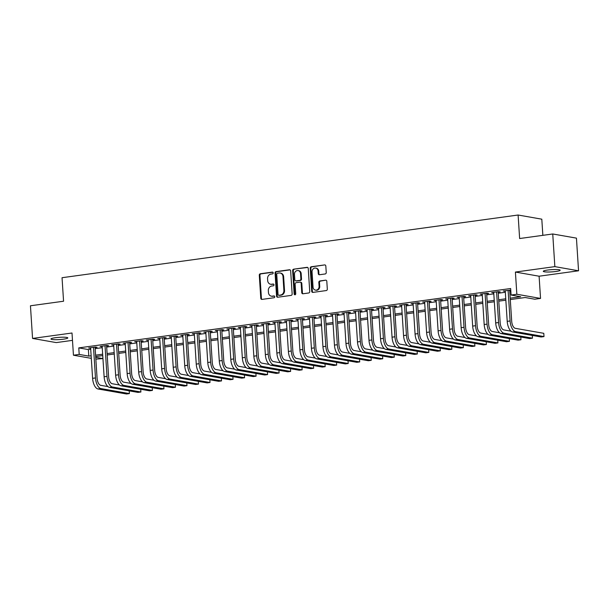 <?xml version="1.0" encoding="UTF-8"?>
<svg xmlns="http://www.w3.org/2000/svg" width="609" height="609" viewBox="0 0 609 609"><rect width="100%" height="100%" fill="white"/><g stroke="black" fill="none" stroke-linecap="round" stroke-linejoin="round"><path stroke-width="0.91" d="M273.197 272.893A0.906 0.792 -80 0 0 272.352 272.109L260.34 273.761A1.294 1.127 -80 0 0 259.289 275.192L260.781 298.273A1.294 1.127 -80 0 0 261.999 299.4L274.012 297.748A0.906 0.792 -80 0 0 273.89 295.951L272.337 296.164A4.149 3.608 -80 0 1 271.355 296.149A4.149 3.608 -80 0 1 268.455 292.564L268.333 290.638A4.149 3.608 -80 0 1 271.683 286.04L273.235 285.827A0.906 0.792 -80 0 0 273.121 284.03L271.568 284.243A4.149 3.608 -80 0 1 270.586 284.228A4.149 3.608 -80 0 1 267.686 280.635L267.564 278.716A4.149 3.608 -80 0 1 270.914 274.119L272.467 273.898A0.906 0.792 -80 0 0 273.197 272.893M547.628 270.046A8.45 1.119 176.3 0 0 543.297 271.317A8.45 1.119 176.3 0 0 555.827 271.492A8.45 1.119 176.3 0 0 560.166 270.221A8.45 1.119 176.3 0 0 547.628 270.046M55.282 337.729A8.45 1.119 176.3 0 0 50.95 339A8.45 1.119 176.3 0 0 63.481 339.175A8.45 1.119 176.3 0 0 67.812 337.904A8.45 1.119 176.3 0 0 55.282 337.729M325.191 273.959A1.294 1.127 -80 0 0 326.241 272.527L325.823 266.049A1.294 1.127 -80 0 0 324.605 264.923L311.268 266.757A1.294 1.127 -80 0 0 310.217 268.196L311.709 291.269A1.294 1.127 -80 0 0 312.927 292.396L326.264 290.562A1.294 1.127 -80 0 0 327.315 289.123L326.805 281.305A1.294 1.127 -80 0 0 325.594 280.178L319.885 280.962A1.294 1.127 -80 0 0 318.834 282.401L319.086 286.283A3.464 3.015 -80 0 1 315.462 290.112A3.464 3.015 -80 0 1 313.041 287.113L312.059 271.918A3.464 3.015 -80 0 1 315.683 268.089A3.464 3.015 -80 0 1 318.104 271.089L318.271 273.616A1.294 1.127 -80 0 0 319.481 274.743L325.191 273.959M552.744 233.978L576.441 238.134L578.55 270.792L554.852 266.628L552.744 233.978L519.629 238.53L518.107 215.015L62.042 277.712L63.564 301.227L30.45 305.779L32.559 338.429L72.007 333.009L73.445 355.214L79.2 354.423L78.782 347.891L510.662 288.521L511.088 295.045L516.843 294.254L540.541 298.418L534.786 299.209L525.179 297.519L510.289 299.567M554.852 266.628L515.412 272.056L516.843 294.254M290.66 270.883A1.294 1.127 -80 0 0 289.45 269.757L276.113 271.591A1.294 1.127 -80 0 0 275.062 273.03L276.555 296.103A1.294 1.127 -80 0 0 277.765 297.23L291.11 295.395A1.294 1.127 -80 0 0 292.153 293.957L290.66 270.883M293.69 269.17L307.027 267.336A1.294 1.127 -80 0 1 308.245 268.462L309.737 291.544A1.294 1.127 -80 0 1 308.687 292.982L302.978 293.766A1.294 1.127 -80 0 1 301.767 292.64L301.158 283.276A1.294 1.127 -80 0 0 299.948 282.15L296.157 282.675A1.294 1.127 -80 0 0 295.114 284.114L295.738 293.858A0.906 0.792 -80 0 1 294.162 294.071L292.64 270.609A1.294 1.127 -80 0 1 293.69 269.17L307.644 267.458M32.559 338.429L56.256 342.593L72.486 340.362M95.103 347.602L97.113 347.32L95.514 347.039L88.602 347.99L90.65 348.211M106.621 346.019L108.63 345.737L107.032 345.455L100.12 346.407L102.167 346.628M118.131 344.435L120.148 344.154L118.549 343.872L111.637 344.823L113.685 345.044M129.648 342.852L131.666 342.57L130.067 342.296L123.155 343.24L125.203 343.461M141.166 341.268L143.184 340.987L141.585 340.713L134.673 341.657L136.72 341.877M152.684 339.685L154.701 339.403L153.103 339.129L146.19 340.073L148.238 340.294M164.202 338.102L166.219 337.828L164.613 337.546L157.708 338.49L159.756 338.711M175.719 336.518L177.737 336.244L176.13 335.962L169.226 336.906L171.274 337.127M187.237 334.935L189.254 334.661L187.648 334.379L180.744 335.323L182.791 335.544M198.755 333.351L200.772 333.077L199.166 332.796L192.254 333.74L194.301 333.96M210.272 331.768L212.282 331.494L210.684 331.212L203.771 332.156L205.819 332.377M221.79 330.185L223.8 329.911L222.201 329.629L215.289 330.573L217.337 330.794M233.3 328.601L235.318 328.327L233.719 328.045L226.807 328.997L228.855 329.21M244.818 327.018L246.835 326.744L245.237 326.462L238.325 327.414L240.372 327.627M256.336 325.434L258.353 325.16L256.754 324.879L249.842 325.83L251.89 326.043M267.853 323.851L269.871 323.577L268.272 323.295L261.36 324.247L263.408 324.46M279.371 322.268L281.388 321.994L279.782 321.712L272.878 322.663L274.925 322.877M290.889 320.684L292.906 320.41L291.3 320.128L284.395 321.08L286.443 321.293M302.407 319.101L304.424 318.827L302.818 318.545L295.913 319.497L297.953 319.717M313.924 317.517L315.934 317.243L314.335 316.962L307.423 317.913L309.471 318.134M325.442 315.934L327.452 315.66L325.853 315.378L318.941 316.33L320.989 316.551M336.952 314.351L338.969 314.077L337.371 313.795L330.459 314.746L332.506 314.967M348.47 312.767L350.487 312.493L348.888 312.211L341.976 313.163L344.024 313.384M359.988 311.184L362.005 310.91L360.406 310.628L353.494 311.58L355.542 311.8M371.505 309.6L373.523 309.326L371.924 309.045L365.012 309.996L367.06 310.217M383.023 308.017L385.04 307.743L383.442 307.461L376.529 308.413L378.577 308.634M394.541 306.434L396.558 306.16L394.952 305.878L388.047 306.829L390.095 307.05M406.058 304.85L408.076 304.576L406.469 304.294L399.565 305.246L401.613 305.467M417.576 303.267L419.593 302.993L417.987 302.711L411.075 303.663L413.123 303.883M429.094 301.683L431.103 301.409L429.505 301.128L422.593 302.079L424.64 302.3M440.611 300.1L442.621 299.826L441.023 299.544L434.11 300.496L436.158 300.717M452.122 298.517L454.139 298.243L452.54 297.961L445.628 298.912L447.676 299.133M463.639 296.941L465.657 296.659L464.058 296.377L457.146 297.329L459.194 297.55M475.157 295.357L477.174 295.076L475.576 294.794L468.664 295.746L470.711 295.966M486.675 293.774L488.692 293.492L487.093 293.211L480.181 294.162L482.229 294.383M498.192 292.191L500.21 291.909L498.604 291.627L491.699 292.579L493.747 292.8M78.782 347.891L88.389 349.574L90.718 349.254M95.171 348.645L102.236 347.67M106.682 347.061L113.754 346.087M118.199 345.478L125.271 344.504M129.717 343.895L136.789 342.92M141.235 342.311L148.307 341.337M152.752 340.728L159.824 339.753M164.27 339.144L171.335 338.17M175.788 337.561L182.852 336.587M187.306 335.978L194.37 335.003M198.823 334.394L205.888 333.42M210.341 332.811L217.405 331.836M221.851 331.227L228.923 330.253M233.369 329.644L240.441 328.67M244.887 328.061L251.959 327.086M256.404 326.477L263.476 325.503M267.922 324.894L274.994 323.927M279.44 323.31L286.504 322.344M290.957 321.727L298.022 320.76M302.475 320.144L309.539 319.177M313.993 318.56L321.057 317.594M325.503 316.977L332.575 316.01M337.021 315.393L344.093 314.427M348.538 313.81L355.61 312.843M360.056 312.227L367.128 311.26M371.574 310.643L378.646 309.676M383.091 309.06L390.163 308.093M394.609 307.476L401.674 306.51M406.127 305.893L413.191 304.926M417.645 304.31L424.709 303.343M429.162 302.726L436.227 301.76M440.672 301.151L447.744 300.176M452.19 299.567L459.262 298.593M463.708 297.984L470.78 297.009M475.226 296.4L482.298 295.426M486.743 294.817L493.815 293.842M498.261 293.233L505.325 292.259M509.779 291.65L510.86 291.498M510.768 290.158L503.217 290.995L505.264 291.216M509.71 290.607L510.791 290.455M542.855 235.34L541.804 219.179L518.107 215.015M515.412 272.056L539.102 276.212L578.55 270.792M539.102 276.212L540.541 298.418M102.708 355.603L102.898 358.579L95.849 359.143M510.197 298.182L520.695 296.735L511.088 295.045M79.2 354.423L88.807 356.105L91.144 355.785M95.59 355.176L102.662 354.202M107.108 353.593L114.172 352.619M118.626 352.01L125.69 351.035M130.143 350.426L137.208 349.452M141.661 348.843L148.725 347.868M153.179 347.259L160.243 346.285M164.689 345.676L171.761 344.702M176.207 344.093L183.279 343.118M187.724 342.509L194.796 341.535M199.242 340.926L206.314 339.951M210.76 339.342L217.832 338.368M222.277 337.759L229.342 336.785M233.795 336.176L240.859 335.201M245.313 334.592L252.377 333.618M256.831 333.009L263.895 332.034M268.341 331.425L275.413 330.451M279.858 329.842L286.93 328.868M291.376 328.259L298.448 327.284M302.894 326.675L309.966 325.701M314.411 325.092L321.483 324.117M325.929 323.508L333.001 322.542M337.447 321.925L344.511 320.958M348.965 320.342L356.029 319.375M360.482 318.758L367.547 317.791M372 317.175L379.064 316.208M383.51 315.591L390.582 314.625M395.028 314.008L402.1 313.041M406.546 312.425L413.618 311.458M418.063 310.841L425.135 309.874M429.581 309.258L436.653 308.291M441.099 307.674L448.163 306.708M452.616 306.091L459.681 305.124M464.134 304.508L471.199 303.541M475.652 302.924L482.716 301.957M487.162 301.341L494.234 300.374M498.68 299.765L505.752 298.791M91.304 358.351L73.445 355.214M95.727 357.323L102.898 358.579M505.843 300.184L498.771 301.151M494.325 301.767L487.253 302.734M482.808 303.351L475.736 304.317M471.29 304.934L464.218 305.901M459.772 306.517L452.708 307.484M448.254 308.093L441.19 309.067M436.737 309.676L429.672 310.651M425.219 311.26L418.155 312.234M413.709 312.843L406.637 313.818M402.191 314.427L395.119 315.401M390.674 316.01L383.601 316.984M379.156 317.594L372.084 318.568M367.638 319.177L360.566 320.151M356.12 320.76L349.056 321.735M344.603 322.344L337.538 323.318M333.085 323.927L326.021 324.901M321.567 325.511L314.503 326.485M310.057 327.094L302.985 328.068M298.539 328.677L291.467 329.652M287.022 330.261L279.95 331.235M275.504 331.844L268.432 332.818M263.986 333.428L256.914 334.402M252.469 335.011L245.397 335.985M240.951 336.594L233.886 337.569M229.433 338.178L222.369 339.152M217.915 339.761L210.851 340.736M206.398 341.344L199.333 342.319M194.888 342.928L187.816 343.902M183.37 344.511L176.298 345.486M171.852 346.095L164.78 347.069M160.334 347.678L153.262 348.652M148.817 349.262L141.745 350.236M137.299 350.845L130.235 351.819M125.781 352.428L118.717 353.395M114.264 354.012L107.199 354.978M102.746 355.595L95.682 356.562M88.389 349.574L88.807 356.105M90.208 348.272L90.17 347.777M101.726 346.688L101.688 346.194M113.244 345.105L113.205 344.61M124.754 343.522L124.723 343.027M136.271 341.938L136.241 341.443M147.789 340.355L147.759 339.86M159.307 338.771L159.276 338.277M170.825 337.188L170.794 336.693M182.342 335.605L182.312 335.11M193.86 334.021L193.829 333.526M205.378 332.438L205.34 331.943M216.895 330.854L216.857 330.36M228.405 329.271L228.375 328.776M239.923 327.688L239.893 327.193M251.441 326.104L251.41 325.609M262.959 324.528L262.928 324.026M274.476 322.945L274.446 322.443M285.994 321.362L285.964 320.859M297.512 319.778L297.481 319.276M309.029 318.195L308.999 317.692M320.547 316.611L320.509 316.109M332.065 315.028L332.027 314.526M343.575 313.445L343.545 312.942M355.093 311.861L355.062 311.359M366.61 310.278L366.58 309.775M378.128 308.694L378.098 308.192M389.646 307.111L389.615 306.609M401.164 305.528L401.133 305.033M412.681 303.944L412.651 303.449M424.199 302.361L424.161 301.866M435.717 300.777L435.679 300.283M447.227 299.194L447.196 298.699M458.744 297.611L458.714 297.116M470.262 296.027L470.232 295.532M481.78 294.444L481.749 293.949M493.298 292.86L493.267 292.366M504.815 291.277L504.785 290.782M270.586 284.228L271.226 284.334A4.149 3.608 -80 0 0 272.208 284.357L271.568 284.243M273.631 284.159L272.208 284.357M271.355 296.149L271.995 296.263A4.149 3.608 -80 0 0 272.977 296.279L272.337 296.164M274.4 296.081L272.977 296.279M272.862 272.238L260.979 273.867A1.294 1.127 -80 0 0 259.936 275.306L261.428 298.387A1.294 1.127 -80 0 0 262.022 299.392M290.067 269.871L276.752 271.705A1.294 1.127 -80 0 0 275.702 273.137L277.194 296.218A1.294 1.127 -80 0 0 277.788 297.23M277.468 273.213A0.906 0.792 -80 0 0 276.737 274.217L278.047 294.474A0.906 0.792 -80 0 0 278.899 295.266L280.536 295.038A4.149 3.608 -80 0 0 283.885 290.44L282.995 276.593A4.149 3.608 -80 0 0 280.094 273.007A4.149 3.608 -80 0 0 279.112 272.992L277.468 273.213M279.12 295.304A0.906 0.792 -80 0 0 279.539 295.38L278.899 295.266M280.094 273.007L280.734 273.121A4.149 3.608 -80 0 1 283.634 276.707L284.525 290.554A4.149 3.608 -80 0 1 281.175 295.152L279.539 295.38M300.252 282.157L300.892 282.272A1.294 1.127 -80 0 1 301.798 283.391L302.407 292.754A1.294 1.127 -80 0 0 303 293.759M294.33 269.285A1.294 1.127 -80 0 0 293.279 270.723L294.802 294.185A0.906 0.792 -80 0 0 295.129 294.832M300.534 273.57A3.464 3.015 -80 0 0 298.106 270.571A3.464 3.015 -80 0 0 294.482 274.4L294.832 279.752A1.294 1.127 -80 0 0 296.043 280.878L299.826 280.361A1.294 1.127 -80 0 0 300.876 278.922L300.534 273.57L301.173 273.677A3.464 3.015 -80 0 0 298.745 270.678L298.106 270.571M295.738 280.871L296.377 280.985A1.294 1.127 -80 0 0 296.682 280.993L296.043 280.878M301.173 273.677L301.516 279.036A1.294 1.127 -80 0 1 300.473 280.467L296.682 280.993M315.683 268.089L316.322 268.204A3.464 3.015 -80 0 1 318.743 271.203L318.91 273.73A1.294 1.127 -80 0 0 319.504 274.743M315.462 290.112L316.101 290.227A3.464 3.015 -80 0 0 319.725 286.39L319.086 286.283M325.594 280.178L320.524 281.076A1.294 1.127 -80 0 0 319.481 282.515L319.725 286.39M324.605 264.923L311.907 266.871A1.294 1.127 -80 0 0 310.864 268.31L312.356 291.384A1.294 1.127 -80 0 0 312.95 292.396M98.041 388.984L100.919 388.588L129.382 393.589L126.505 393.985L98.041 388.984A9.904 4.697 -97.8 0 1 92.598 378.341L90.619 347.716M100.919 388.588A9.904 4.697 -97.8 0 1 95.484 377.945L93.497 347.32M95.065 347.107L97.082 378.227A6.6 3.129 82.2 0 0 100.706 385.322L107.96 386.593M129.382 393.589L129.207 390.849M109.551 387.4L112.437 387.004L140.9 392.006L138.022 392.402L109.551 387.4A9.904 4.697 -97.8 0 1 104.116 376.758L102.137 346.133M112.437 387.004A9.904 4.697 -97.8 0 1 106.994 376.362L105.014 345.737M106.583 345.524L108.6 376.644A6.6 3.129 82.2 0 0 112.223 383.739L119.478 385.01M140.9 392.006L140.725 389.265M121.069 385.817L123.954 385.421L152.417 390.422L149.54 390.818L121.069 385.817A9.904 4.697 -97.8 0 1 115.634 375.174L113.655 344.549M123.954 385.421A9.904 4.697 -97.8 0 1 118.511 374.779L116.532 344.154M118.1 343.94L120.118 375.06A6.6 3.129 82.2 0 0 123.741 382.155L130.996 383.426M152.417 390.422L152.242 387.682M132.587 384.233L135.464 383.837L163.935 388.839L161.058 389.235L132.587 384.233A9.904 4.697 -97.8 0 1 127.152 373.591L125.172 342.966M135.464 383.837A9.904 4.697 -97.8 0 1 130.029 373.195L128.05 342.57M129.618 342.357L131.635 373.477A6.6 3.129 82.2 0 0 135.259 380.572L142.514 381.843M163.935 388.839L163.76 386.098M144.105 382.65L146.982 382.254L175.453 387.255L172.575 387.651L144.105 382.65A9.904 4.697 -97.8 0 1 138.669 372.008L136.69 341.383M146.982 382.254A9.904 4.697 -97.8 0 1 141.547 371.612L139.568 340.987M141.136 340.774L143.145 371.893A6.6 3.129 82.2 0 0 146.777 378.988L154.031 380.26M175.453 387.255L175.278 384.515M155.622 381.067L158.5 380.671L186.971 385.672L184.093 386.068L155.622 381.067A9.904 4.697 -97.8 0 1 150.187 370.424L148.208 339.799M158.5 380.671A9.904 4.697 -97.8 0 1 153.065 370.028L151.085 339.403M152.653 339.19L154.663 370.31A6.6 3.129 82.2 0 0 158.287 377.405L165.549 378.676M186.971 385.672L186.796 382.932M167.14 379.483L170.018 379.087L198.488 384.089L195.611 384.485L167.14 379.483A9.904 4.697 -97.8 0 1 161.705 368.841L159.725 338.216M170.018 379.087A9.904 4.697 -97.8 0 1 164.582 368.445L162.603 337.82M164.171 337.607L166.181 368.727A6.6 3.129 82.2 0 0 169.804 375.822L177.067 377.093M198.488 384.089L198.306 381.348M178.658 377.9L181.535 377.504L210.006 382.505L207.121 382.901L178.658 377.9A9.904 4.697 -97.8 0 1 173.222 367.257L171.236 336.632M181.535 377.504A9.904 4.697 -97.8 0 1 176.1 366.862L174.121 336.237M175.689 336.023L177.699 367.143A6.6 3.129 82.2 0 0 181.322 374.238L188.577 375.517M210.006 382.505L209.823 379.765M190.175 376.316L193.053 375.92L221.524 380.922L218.639 381.318L190.175 376.316A9.904 4.697 -97.8 0 1 184.733 365.682L182.753 335.049M193.053 375.92A9.904 4.697 -97.8 0 1 187.618 365.286L185.638 334.653M187.207 334.44L189.216 365.56A6.6 3.129 82.2 0 0 192.84 372.655L200.095 373.934M221.524 380.922L221.341 378.181M201.693 374.733L204.571 374.337L233.034 379.338L230.156 379.734L201.693 374.733A9.904 4.697 -97.8 0 1 196.25 364.098L194.271 333.466M204.571 374.337A9.904 4.697 -97.8 0 1 199.135 363.702L197.149 333.07M198.724 332.857L200.734 363.976A6.6 3.129 82.2 0 0 204.358 371.071L211.612 372.35M233.034 379.338L232.859 376.598M213.203 373.15L216.088 372.754L244.552 377.755L241.674 378.151L213.203 373.15A9.904 4.697 -97.8 0 1 207.768 362.515L205.789 331.882M216.088 372.754A9.904 4.697 -97.8 0 1 210.653 362.119L208.666 331.486M210.234 331.273L212.252 362.393A6.6 3.129 82.2 0 0 215.875 369.488L223.13 370.767M244.552 377.755L244.376 375.015M224.721 371.566L227.606 371.17L256.069 376.172L253.192 376.568L224.721 371.566A9.904 4.697 -97.8 0 1 219.286 360.931L217.306 330.299M227.606 371.17A9.904 4.697 -97.8 0 1 222.163 360.536L220.184 329.903M221.752 329.69L223.769 360.817A6.6 3.129 82.2 0 0 227.393 367.905L234.648 369.183M256.069 376.172L255.894 373.439M236.239 369.983L239.116 369.587L267.587 374.588L264.709 374.984L236.239 369.983A9.904 4.697 -97.8 0 1 230.803 359.348L228.824 328.715M239.116 369.587A9.904 4.697 -97.8 0 1 233.681 358.952L231.702 328.32M233.27 328.106L235.287 359.234A6.6 3.129 82.2 0 0 238.911 366.321L246.165 367.6M267.587 374.588L267.412 371.855M247.756 368.399L250.634 368.003L279.105 373.005L276.227 373.401L247.756 368.399A9.904 4.697 -97.8 0 1 242.321 357.765L240.342 327.132M250.634 368.003A9.904 4.697 -97.8 0 1 245.199 357.369L243.219 326.736M244.788 326.523L246.805 357.65A6.6 3.129 82.2 0 0 250.428 364.738L257.683 366.017M279.105 373.005L278.93 370.272M259.274 366.816L262.152 366.42L290.622 371.421L287.745 371.817L259.274 366.816A9.904 4.697 -97.8 0 1 253.839 356.181L251.86 325.549M262.152 366.42A9.904 4.697 -97.8 0 1 256.716 355.785L254.737 325.153M256.305 324.94L258.315 356.067A6.6 3.129 82.2 0 0 261.946 363.154L269.201 364.433M290.622 371.421L290.447 368.689M270.792 365.233L273.669 364.837L302.14 369.838L299.263 370.234L270.792 365.233A9.904 4.697 -97.8 0 1 265.357 354.598L263.377 323.965M273.669 364.837A9.904 4.697 -97.8 0 1 268.234 354.202L266.255 323.569M267.823 323.356L269.833 354.484A6.6 3.129 82.2 0 0 273.456 361.571L280.719 362.85M302.14 369.838L301.965 367.105M282.31 363.649L285.187 363.253L313.658 368.255L310.773 368.651L282.31 363.649A9.904 4.697 -97.8 0 1 276.874 353.014L274.887 322.382M285.187 363.253A9.904 4.697 -97.8 0 1 279.752 352.619L277.773 321.986M279.341 321.773L281.35 352.9A6.6 3.129 82.2 0 0 284.974 359.988L292.229 361.266M313.658 368.255L313.475 365.522M293.827 362.066L296.705 361.67L325.176 366.671L322.29 367.067L293.827 362.066A9.904 4.697 -97.8 0 1 288.392 351.431L286.405 320.798M296.705 361.67A9.904 4.697 -97.8 0 1 291.269 351.035L289.29 320.403M290.858 320.189L292.868 351.317A6.6 3.129 82.2 0 0 296.492 358.404L303.746 359.683M325.176 366.671L324.993 363.938M305.345 360.482L308.223 360.086L336.686 365.088L333.808 365.484L305.345 360.482A9.904 4.697 -97.8 0 1 299.902 349.848L297.923 319.215M308.223 360.086A9.904 4.697 -97.8 0 1 302.787 349.452L300.8 318.819M302.376 318.606L304.386 349.733A6.6 3.129 82.2 0 0 308.009 356.821L315.264 358.1M336.686 365.088L336.511 362.355M316.863 358.899L319.74 358.503L348.203 363.504L345.326 363.9L316.863 358.899A9.904 4.697 -97.8 0 1 311.42 348.264L309.441 317.632M319.74 358.503A9.904 4.697 -97.8 0 1 314.305 347.868L312.318 317.236M313.886 317.023L315.904 348.15A6.6 3.129 82.2 0 0 319.527 355.237L326.782 356.516M348.203 363.504L348.028 360.772M328.373 357.316L331.258 356.92L359.721 361.921L356.844 362.317L328.373 357.316A9.904 4.697 -97.8 0 1 322.937 346.681L320.958 316.048M331.258 356.92A9.904 4.697 -97.8 0 1 325.815 346.285L323.836 315.652M325.404 315.439L327.421 346.567A6.6 3.129 82.2 0 0 331.045 353.654L338.299 354.933M359.721 361.921L359.546 359.188M339.891 355.732L342.776 355.336L371.239 360.338L368.361 360.734L339.891 355.732A9.904 4.697 -97.8 0 1 334.455 345.097L332.476 314.465M342.776 355.336A9.904 4.697 -97.8 0 1 337.333 344.702L335.353 314.069M336.922 313.856L338.939 344.983A6.6 3.129 82.2 0 0 342.562 352.071L349.817 353.349M371.239 360.338L371.064 357.605M351.408 354.149L354.286 353.753L382.757 358.754L379.879 359.15L351.408 354.149A9.904 4.697 -97.8 0 1 345.973 343.514L343.994 312.881M354.286 353.753A9.904 4.697 -97.8 0 1 348.85 343.118L346.871 312.486M348.439 312.272L350.457 343.4A6.6 3.129 82.2 0 0 354.08 350.495L361.335 351.766M382.757 358.754L382.581 356.021M362.926 352.565L365.803 352.169L394.274 357.171L391.397 357.567L362.926 352.565A9.904 4.697 -97.8 0 1 357.491 341.931L355.511 311.298M365.803 352.169A9.904 4.697 -97.8 0 1 360.368 341.535L358.389 310.902M359.957 310.689L361.967 341.816A6.6 3.129 82.2 0 0 365.598 348.911L372.853 350.183M394.274 357.171L394.099 354.438M374.444 350.982L377.321 350.586L405.792 355.587L402.914 355.983L374.444 350.982A9.904 4.697 -97.8 0 1 369.008 340.347L367.029 309.715M377.321 350.586A9.904 4.697 -97.8 0 1 371.886 339.951L369.907 309.319M371.475 309.106L373.484 340.233A6.6 3.129 82.2 0 0 377.108 347.328L384.37 348.599M405.792 355.587L405.617 352.855M385.961 349.406L388.839 349.01L417.31 354.004L414.432 354.4L385.961 349.406A9.904 4.697 -97.8 0 1 380.526 338.764L378.547 308.131M388.839 349.01A9.904 4.697 -97.8 0 1 383.404 338.368L381.424 307.735M382.992 307.522L385.002 338.65A6.6 3.129 82.2 0 0 388.626 345.745L395.888 347.016M417.31 354.004L417.127 351.271M397.479 347.823L400.357 347.427L428.827 352.421L425.942 352.817L397.479 347.823A9.904 4.697 -97.8 0 1 392.044 337.18L390.057 306.548M400.357 347.427A9.904 4.697 -97.8 0 1 394.921 336.785L392.942 306.152M394.51 305.939L396.52 337.066A6.6 3.129 82.2 0 0 400.143 344.161L407.398 345.432M428.827 352.421L428.645 349.688M408.997 346.239L411.874 345.843L440.345 350.837L437.46 351.233L408.997 346.239A9.904 4.697 -97.8 0 1 403.554 335.597L401.575 304.964M411.874 345.843A9.904 4.697 -97.8 0 1 406.439 335.201L404.46 304.569M406.028 304.355L408.038 335.483A6.6 3.129 82.2 0 0 411.661 342.578L418.916 343.849M440.345 350.837L440.162 348.104M420.514 344.656L423.392 344.26L451.855 349.254L448.978 349.65L420.514 344.656A9.904 4.697 -97.8 0 1 415.072 334.014L413.092 303.381M423.392 344.26A9.904 4.697 -97.8 0 1 417.957 333.618L415.97 302.985M417.546 302.772L419.555 333.899A6.6 3.129 82.2 0 0 423.179 340.994L430.434 342.266M451.855 349.254L451.68 346.521M432.025 343.073L434.91 342.677L463.373 347.67L460.495 348.066L432.025 343.073A9.904 4.697 -97.8 0 1 426.589 332.43L424.61 301.798M434.91 342.677A9.904 4.697 -97.8 0 1 429.474 332.034L427.488 301.409M429.056 301.189L431.073 332.316A6.6 3.129 82.2 0 0 434.697 339.411L441.951 340.682M463.373 347.67L463.198 344.938M443.542 341.489L446.427 341.093L474.891 346.087L472.013 346.483L443.542 341.489A9.904 4.697 -97.8 0 1 438.107 330.847L436.128 300.222M446.427 341.093A9.904 4.697 -97.8 0 1 440.985 330.451L439.005 299.826M440.573 299.605L442.591 330.733A6.6 3.129 82.2 0 0 446.214 337.828L453.469 339.099M474.891 346.087L474.716 343.354M455.06 339.906L457.938 339.51L486.408 344.504L483.531 344.9L455.06 339.906A9.904 4.697 -97.8 0 1 449.625 329.263L447.645 298.638M457.938 339.51A9.904 4.697 -97.8 0 1 452.502 328.868L450.523 298.243M452.091 298.022L454.108 329.149A6.6 3.129 82.2 0 0 457.732 336.244L464.987 337.515M486.408 344.504L486.233 341.771M466.578 338.322L469.455 337.926L497.926 342.92L495.048 343.316L466.578 338.322A9.904 4.697 -97.8 0 1 461.142 327.68L459.163 297.055M469.455 337.926A9.904 4.697 -97.8 0 1 464.02 327.284L462.041 296.659M463.609 296.438L465.626 327.566A6.6 3.129 82.2 0 0 469.25 334.661L476.504 335.932M497.926 342.92L497.751 340.187M478.095 336.739L480.973 336.343L509.444 341.337L506.566 341.733L478.095 336.739A9.904 4.697 -97.8 0 1 472.66 326.097L470.681 295.472M480.973 336.343A9.904 4.697 -97.8 0 1 475.538 325.701L473.558 295.076M475.127 294.855L477.136 325.982A6.6 3.129 82.2 0 0 480.767 333.077L488.022 334.349M509.444 341.337L509.269 338.604M489.613 335.156L492.491 334.76L520.961 339.753L518.084 340.149L489.613 335.156A9.904 4.697 -97.8 0 1 484.178 324.513L482.199 293.888M492.491 334.76A9.904 4.697 -97.8 0 1 487.055 324.117L485.076 293.492M486.644 293.272L488.654 324.399A6.6 3.129 82.2 0 0 492.278 331.494L499.54 332.765M520.961 339.753L520.786 337.021M501.131 333.572L504.008 333.176L532.479 338.17L529.594 338.566L501.131 333.572A9.904 4.697 -97.8 0 1 495.696 322.93L493.709 292.305M504.008 333.176A9.904 4.697 -97.8 0 1 498.573 322.534L496.594 291.909M498.162 291.688L500.172 322.816A6.6 3.129 82.2 0 0 503.795 329.911L511.05 331.182M532.479 338.17L532.296 335.437M512.649 331.989L515.526 331.593L543.997 336.587L541.112 336.983L512.649 331.989A9.904 4.697 -97.8 0 1 507.213 321.346L505.226 290.721M515.526 331.593A9.904 4.697 -97.8 0 1 510.091 320.951L508.112 290.326M509.68 290.105L511.689 321.232A6.6 3.129 82.2 0 0 515.313 328.327L543.784 333.321L543.997 336.587M272.771 272.177L272.352 272.109M274.309 296.027L273.89 295.951M273.54 284.106L273.121 284.03M261.428 298.387L260.781 298.273M259.936 275.306L259.289 275.192M260.979 273.867L260.34 273.761M277.194 296.218L276.555 296.103M275.702 273.137L275.062 273.03M276.752 271.705L276.113 271.591M290.044 269.863L289.45 269.757M281.175 295.152L280.536 295.038M284.525 290.554L283.885 290.44M283.634 276.707L282.995 276.593M307.629 267.442L307.027 267.336M302.407 292.754L301.767 292.64M301.798 283.391L301.158 283.276M294.802 294.185L294.162 294.071M293.279 270.723L292.64 270.609M300.473 280.467L299.826 280.361M301.516 279.036L300.876 278.922M318.91 273.73L318.271 273.616M318.743 271.203L318.104 271.089M319.481 282.515L318.834 282.401M320.524 281.076L319.885 280.962M312.356 291.384L311.709 291.269M310.864 268.31L310.217 268.196M311.907 266.871L311.268 266.757M92.598 378.341L95.484 377.945M104.116 376.758L106.994 376.362M115.634 375.174L118.511 374.779M127.152 373.591L130.029 373.195M138.669 372.008L141.547 371.612M150.187 370.424L153.065 370.028M161.705 368.841L164.582 368.445M173.222 367.257L176.1 366.862M184.733 365.682L187.618 365.286M196.25 364.098L199.135 363.702M207.768 362.515L210.653 362.119M219.286 360.931L222.163 360.536M230.803 359.348L233.681 358.952M242.321 357.765L245.199 357.369M253.839 356.181L256.716 355.785M265.357 354.598L268.234 354.202M276.874 353.014L279.752 352.619M288.392 351.431L291.269 351.035M299.902 349.848L302.787 349.452M311.42 348.264L314.305 347.868M322.937 346.681L325.815 346.285M334.455 345.097L337.333 344.702M345.973 343.514L348.85 343.118M357.491 341.931L360.368 341.535M369.008 340.347L371.886 339.951M380.526 338.764L383.404 338.368M392.044 337.18L394.921 336.785M403.554 335.597L406.439 335.201M415.072 334.014L417.957 333.618M426.589 332.43L429.474 332.034M438.107 330.847L440.985 330.451M449.625 329.263L452.502 328.868M461.142 327.68L464.02 327.284M472.66 326.097L475.538 325.701M484.178 324.513L487.055 324.117M495.696 322.93L498.573 322.534M507.213 321.346L510.091 320.951M279.318 295.373L278.678 295.258"/></g></svg>
